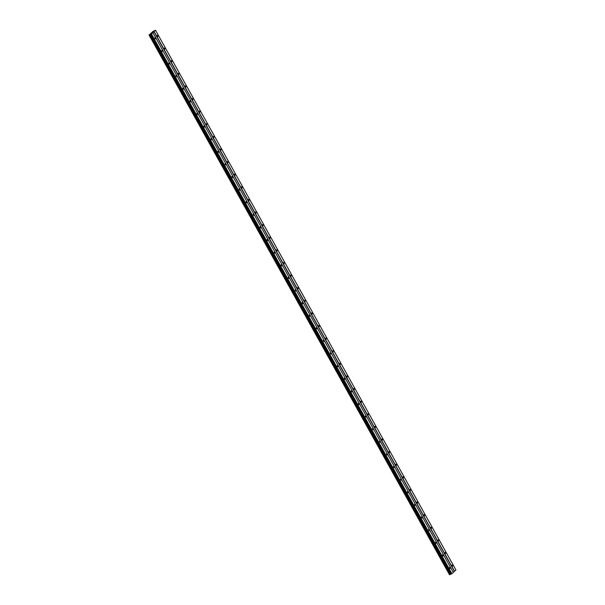<?xml version="1.0" encoding="UTF-8"?>
<svg xmlns="http://www.w3.org/2000/svg" width="605" height="605" viewBox="0 0 605 605"><rect width="100%" height="100%" fill="white"/><g stroke="black" fill="none" stroke-linecap="round" stroke-linejoin="round"><path stroke-width="0.91" d="M155.334 38.062L155.349 38.894L154.812 37.692L155.334 38.062M162.352 50.669L162.367 51.501L161.845 51.138L161.83 50.306L162.352 50.669M169.37 63.283L169.385 64.115L168.863 63.744L168.848 62.912L169.37 63.283M176.388 75.89L176.403 76.722L175.866 75.527L176.388 75.89M183.406 88.504L183.428 89.336L182.907 88.965L182.884 88.133L183.406 88.504M190.424 101.111L190.446 101.943L189.925 101.579L189.902 100.748L190.424 101.111M197.442 113.725L197.464 114.557L196.943 114.186L196.92 113.354L197.442 113.725M204.467 126.332L204.482 127.163L203.961 126.8L203.946 125.969L204.467 126.332M211.485 138.946L211.5 139.778L210.963 138.583L211.485 138.946M218.503 151.553L218.518 152.384L217.997 152.021L217.982 151.189L218.503 151.553M225.521 164.167L225.536 164.999L224.999 163.804L225.521 164.167M232.539 176.773L232.554 177.605L232.033 177.242L232.018 176.41L232.539 176.773M239.557 189.388L239.58 190.22L239.035 189.025L239.557 189.388M246.575 201.994L246.598 202.826L246.076 202.463L246.054 201.631L246.575 201.994M253.601 214.609L253.616 215.44L253.079 214.246L253.601 214.609M260.619 227.223L260.634 228.047L260.112 227.684L260.097 226.852L260.619 227.223M267.637 239.83L267.652 240.661L267.13 240.298L267.115 239.467L267.637 239.83M274.655 252.444L274.67 253.268L274.148 252.905L274.133 252.073L274.655 252.444M281.673 265.05L281.688 265.882L281.166 265.519L281.151 264.688L281.673 265.05M288.691 277.665L288.714 278.489L288.184 278.126L288.169 277.294L288.691 277.665M295.709 290.271L295.732 291.103L295.187 289.908L295.709 290.271M302.727 302.886L302.75 303.71L302.228 303.347L302.205 302.515L302.727 302.886M309.752 315.492L309.768 316.324L309.246 315.961L309.231 315.129L309.752 315.492M316.77 328.107L316.786 328.938L316.264 328.568L316.249 327.736L316.77 328.107M323.788 340.713L323.804 341.545L323.267 340.35L323.788 340.713M330.806 353.328L330.822 354.159L330.285 352.957L330.806 353.328M337.824 365.934L337.84 366.766L337.318 366.403L337.303 365.571L337.824 365.934M344.842 378.548L344.865 379.38L344.343 379.01L344.321 378.178L344.842 378.548M351.86 391.155L351.883 391.987L351.361 391.624L351.339 390.792L351.86 391.155M358.878 403.769L358.901 404.601L358.379 404.231L358.357 403.399L358.878 403.769M365.904 416.376L365.919 417.208L365.397 416.845L365.382 416.013L365.904 416.376M372.922 428.99L372.937 429.822L372.4 428.627L372.922 428.99M379.94 441.597L379.955 442.429L379.418 441.234L379.94 441.597M386.958 454.211L386.973 455.043L386.436 453.848L386.958 454.211M393.976 466.818L393.991 467.65L393.469 467.287L393.454 466.455L393.976 466.818M400.994 479.432L401.017 480.264L400.472 479.069L400.994 479.432M408.012 492.039L408.035 492.871L407.513 492.508L407.49 491.676L408.012 492.039M415.038 504.653L415.053 505.485L414.508 504.29L415.038 504.653M422.056 517.26L422.071 518.092L421.549 517.729L421.534 516.897L422.056 517.26M429.074 529.874L429.089 530.706L428.552 529.511L429.074 529.874M436.092 542.488L436.107 543.313L435.585 542.95L435.57 542.118L436.092 542.488M443.11 555.095L443.125 555.927L442.603 555.564L442.588 554.732L443.11 555.095M450.128 567.709L450.15 568.534L449.621 568.171L449.606 567.339L450.128 567.709M157.799 35.786L157.814 36.618L157.277 35.423L157.799 35.786M164.817 48.392L164.832 49.224L164.31 48.861L164.295 48.029L164.817 48.392M171.835 61.007L171.85 61.839L171.328 61.476L171.313 60.644L171.835 61.007M178.853 73.621L178.868 74.445L178.346 74.082L178.331 73.25L178.853 73.621M185.871 86.228L185.894 87.059L185.349 85.865L185.871 86.228M192.889 98.842L192.912 99.666L192.39 99.303L192.367 98.471L192.889 98.842M199.915 111.449L199.93 112.28L199.408 111.917L199.393 111.086L199.915 111.449M206.933 124.063L206.948 124.887L206.426 124.524L206.411 123.692L206.933 124.063M213.951 136.669L213.966 137.501L213.444 137.138L213.429 136.306L213.951 136.669M220.969 149.284L220.984 150.108L220.462 149.745L220.447 148.913L220.969 149.284M227.987 161.89L228.002 162.722L227.465 161.527L227.987 161.89M235.005 174.505L235.027 175.337L234.506 174.966L234.483 174.134L235.005 174.505M242.023 187.111L242.045 187.943L241.501 186.748L242.023 187.111M249.041 199.726L249.063 200.557L248.519 199.355L249.041 199.726M256.066 212.332L256.081 213.164L255.544 211.969L256.066 212.332M263.084 224.947L263.099 225.778L262.578 225.408L262.562 224.576L263.084 224.947M270.102 237.553L270.117 238.385L269.596 238.022L269.58 237.19L270.102 237.553M277.12 250.167L277.135 250.999L276.614 250.629L276.598 249.797L277.12 250.167M284.138 262.774L284.153 263.606L283.616 262.411L284.138 262.774M291.156 275.388L291.179 276.22L290.634 275.025L291.156 275.388M298.174 287.995L298.197 288.827L297.675 288.464L297.652 287.632L298.174 287.995M305.192 300.609L305.215 301.441L304.67 300.246L305.192 300.609M312.218 313.216L312.233 314.048L311.711 313.685L311.696 312.853L312.218 313.216M319.236 325.83L319.251 326.662L318.714 325.467L319.236 325.83M326.254 338.437L326.269 339.269L325.732 338.074L326.254 338.437M333.272 351.051L333.287 351.883L332.75 350.688L333.272 351.051M340.29 363.658L340.305 364.49L339.768 363.295L340.29 363.658M347.308 376.272L347.33 377.104L346.809 376.741L346.786 375.909L347.308 376.272M354.326 388.886L354.349 389.711L353.827 389.348L353.804 388.516L354.326 388.886M361.351 401.493L361.366 402.325L360.845 401.962L360.83 401.13L361.351 401.493M368.369 414.107L368.385 414.932L367.863 414.569L367.848 413.737L368.369 414.107M375.387 426.714L375.402 427.546L374.881 427.183L374.866 426.351L375.387 426.714M382.405 439.328L382.421 440.153L381.899 439.79L381.884 438.958L382.405 439.328M389.423 451.935L389.439 452.767L388.917 452.404L388.902 451.572L389.423 451.935M396.441 464.549L396.464 465.374L395.935 465.011L395.92 464.179L396.441 464.549M403.459 477.156L403.482 477.988L402.938 476.793L403.459 477.156M410.477 489.77L410.5 490.602L409.978 490.231L409.956 489.4L410.477 489.77M417.503 502.377L417.518 503.209L416.981 502.014L417.503 502.377M424.521 514.991L424.536 515.823L424.014 515.452L423.999 514.621L424.521 514.991M431.539 527.598L431.554 528.43L431.032 528.067L431.017 527.235L431.539 527.598M438.557 540.212L438.572 541.044L438.05 540.673L438.035 539.841L438.557 540.212M445.575 552.819L445.59 553.651L445.068 553.288L445.053 552.456L445.575 552.819M452.593 565.433L452.616 566.265L452.071 565.062L452.593 565.433M155.523 30.25L151.484 33.971L149.064 35.014L152.891 31.49L155.523 30.25L455.936 569.986L453.281 572.375M152.891 32.678L453.304 572.413L451.897 573.706L451.269 574.016L150.857 34.281M449.651 574.742L149.238 34.999L449.651 574.742L451.269 574.016M449.636 574.712L149.125 35.007M149.064 35.014L449.538 574.742M152.445 32.609L151.81 32.957M152.619 32.451L152.173 32.655M451.897 573.706L151.484 33.971M451.731 573.812L151.318 34.077M450.302 574.395L149.889 34.659M450.233 574.432L149.821 34.697M454.536 571.279L154.124 31.543M454.363 571.377L153.95 31.649M451.209 574.039L150.796 34.303M450.99 574.039L150.577 34.303M450.861 574.084L150.448 34.349M450.786 574.115L150.373 34.379M450.589 574.221L150.176 34.485M449.946 574.599L149.533 34.871M449.855 574.652L149.443 34.916M449.696 574.727L149.284 34.992M449.507 574.75L149.102 35.014"/></g></svg>
